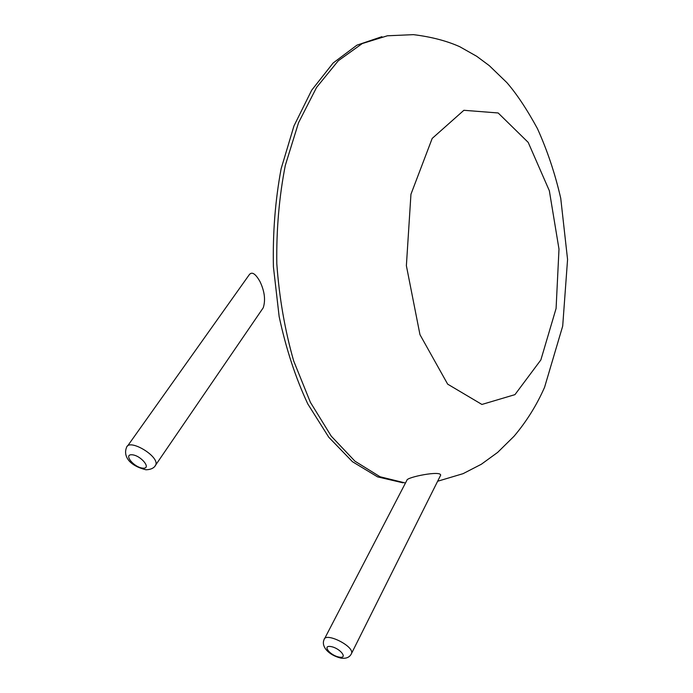 <?xml version="1.0" encoding="UTF-8"?>
<svg xmlns="http://www.w3.org/2000/svg" width="693" height="693" viewBox="0 0 693 693"><rect width="100%" height="100%" fill="white"/><g stroke="black" fill="none" stroke-linecap="round" stroke-linejoin="round"><path stroke-width="1.04" d="M261.876 309.754L263.262 307.735C265.696 300 264.605 291.277 259.988 281.583C255.275 273.276 251.585 271.154 248.917 275.199L127.547 446.049M324.549 638.738L406.93 480.206C406.652 477.191 441.354 470.183 440.635 475.242L440.22 476.074M381.921 36.677L356.938 45.158L333.099 63.037L311.685 90.203L293.971 125.918L281.133 168.737C275.26 200.173 272.687 232.857 273.414 266.796L279.149 316.58C286.01 348.674 295.564 377.798 307.805 403.958L328.759 437.222L352.451 461.703L377.581 476.879L402.936 482.804M437.638 481.245L463.071 473.665L481.358 464.241L497.652 452.399L514.033 436.269C526.559 421.448 536.737 405.119 544.577 387.283L562.699 326.074L567.567 259.468L560.741 198.311C555.128 173.796 547.357 150.563 537.439 128.612C526.888 109.26 516.701 93.927 506.869 82.614L489.284 65.636L476.697 56.289L459.71 46.691C446.647 40.852 431.228 36.833 413.452 34.65L387.396 35.785L362.309 43.529L338.297 60.741L316.606 87.361L298.544 122.704L285.317 165.341C279.166 196.76 276.325 229.539 276.802 263.678C279.262 297.721 284.884 330.137 293.667 360.914L310.403 402.33L331.245 436.157L354.911 461.157L380.059 476.758L405.466 483.021M540.861 359.936L556.089 308.463L558.991 249.099L549.341 190.74L528.196 142.386L498.154 112.968L463.877 110.291L432.189 138.427L410.949 194.257L406.375 265.696L419.967 334.658L447.661 384.147L481.912 404.452L514.951 394.638L540.861 359.936M263.262 307.735L155.778 464.873C155.587 465.272 153.941 469.62 145.963 469.767C127.521 465.159 123.467 454.903 126.516 447.505C128.837 438.037 159.563 456.263 155.778 464.873L154.911 466.216M440.635 475.242L351.594 653.326C349.878 657.267 346.309 658.861 340.895 658.116C328.006 654.902 321.11 646.188 324.047 639.717C325.147 631.782 354.088 646.032 351.594 653.326L351.16 654.235M142.836 468.156C133.94 467.489 123.042 454.062 132.077 454.773C141.129 455.422 151.975 469.04 142.836 468.156M339.102 657.085C329.963 655.431 321.777 644.88 331.037 646.586C340.315 648.25 348.423 658.904 339.102 657.085"/></g></svg>
